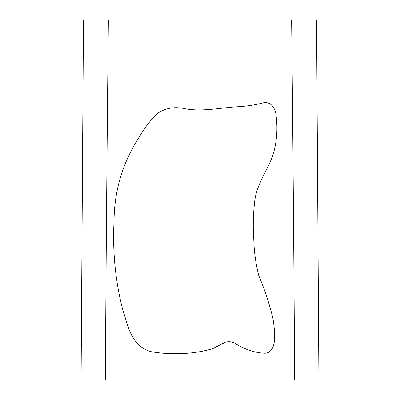 <?xml version="1.0" encoding="UTF-8"?>
<svg xmlns="http://www.w3.org/2000/svg" width="400" height="400" viewBox="0 0 400 400"><rect width="100%" height="100%" fill="white"/><g stroke="black" fill="none" stroke-linecap="round" stroke-linejoin="round"><path stroke-width="0.6" d="M139.88 135.965C144.435 128.08 150.165 120.655 157.07 113.69C165.375 107.935 174.935 106.33 185.755 108.875C203 111.85 220.785 107.725 236.79 106.805C246.32 106.295 254.875 105.03 262.455 103.02C271.475 100.535 275.855 109.385 276.225 116.68C277.665 128.965 276.79 141.04 273.61 152.905C268.6 169.495 256.07 184.2 254.61 202.35C253.175 214.67 252.9 227.015 253.795 239.39C254.07 251.71 255.755 263.86 258.85 275.84C264.675 289.55 269.31 303.495 272.755 317.665C274.14 324.73 274.72 331.87 274.495 339.08C274.365 345.22 272.03 353.235 264.535 353.235C255.3 352.79 246.06 349.875 236.82 344.49C233.565 341.93 229.76 341.16 225.41 342.18L212.81 348.615C192.965 354.665 169.19 354.91 150.92 351.645C130.32 345.505 128.055 324.915 122.675 309.57C115.37 280.97 112.49 251.62 114.03 221.515C114.2 190.525 122.82 162.005 139.88 135.965M316.53 20L320 20L320 380L318.92 380L316.53 20L83.47 20L81.08 380L80 380L80 20L83.47 20M108.375 20C107.085 138.06 106.08 258.06 105.355 380L81.08 380M318.92 380L294.645 380C293.92 258.06 292.915 138.06 291.625 20M105.355 380L294.645 380"/></g></svg>
